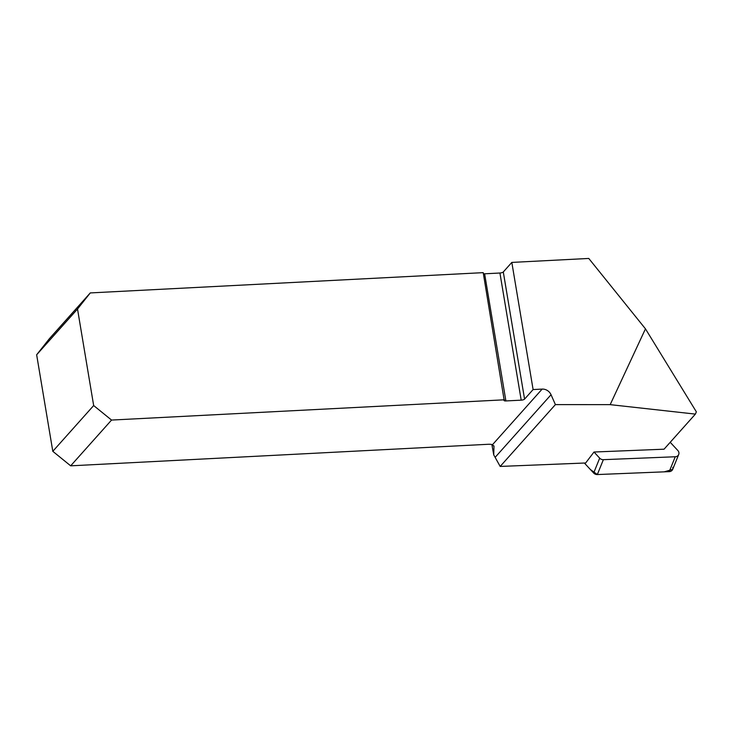 <?xml version="1.0" encoding="UTF-8"?>
<svg xmlns="http://www.w3.org/2000/svg" width="733" height="733" viewBox="0 0 733 733"><rect width="100%" height="100%" fill="white"/><g stroke="black" fill="none" stroke-linecap="round" stroke-linejoin="round"><path stroke-width="1.1" d="M645.461 328.842L588.773 258.447L511.826 262.414L503.296 271.961L524.571 399.109L533.102 389.562L542.145 389.095A8.686 7.742 41.8 0 1 551.042 394.73L555.403 404.607L610.177 404.643L645.461 328.842L696.35 411.827L695.388 414.108L664.061 449.192L594.005 452.023L599.686 458.152A4.306 3.812 22.1 0 0 603.369 459.673L675.258 456.76A4.306 3.812 22.1 0 0 678.703 454.497A4.306 3.812 22.1 0 0 677.842 450.511L670.219 442.292M695.388 414.108L610.177 404.643M555.403 404.607L500.181 466.435L585.649 462.981L594.005 452.023M500.181 466.435L493.73 454.845L493.987 446.205M491.87 444.519L493.73 454.845M504.487 399.797L111.544 420.064L93.668 405.551L77.515 309.014L90.269 292.925L483.212 272.649L504.167 400.163A2.712 0.825 170.5 0 0 504.038 400.475A2.712 0.825 170.5 0 0 505.898 400.942L521.2 400.154A2.712 0.825 170.5 0 0 524.571 399.109M111.544 420.064L70.67 465.831L487.976 444.299A8.686 2.639 -9.5 0 1 492.503 444.684L542.145 389.095M90.269 292.925L49.395 338.692L36.65 354.781L77.515 309.014M483.395 273.739A2.712 0.825 170.5 0 0 484.623 273.803L505.898 400.942M521.2 400.154L499.924 273.015L484.623 273.803M499.924 273.015A2.712 0.825 170.5 0 0 503.296 271.961M93.668 405.551L52.803 451.317L36.65 354.781M70.67 465.831L52.803 451.317M493.886 445.856L494.005 446.562L492.503 444.684M533.102 389.562L511.826 262.414M669.229 471.64L597.331 474.553A4.306 3.812 -157.9 0 1 593.657 473.032L584.375 463.036L590.377 469.505L597.349 474.553L664.272 471.841L672.674 469.377A4.306 3.812 -157.9 0 1 669.229 471.64L675.258 456.76M672.839 467.333L672.821 468.909M551.042 394.73L495.371 457.08M603.369 459.673L597.331 474.553M593.657 473.032L599.686 458.152M678.703 454.497L672.674 469.377"/></g></svg>
